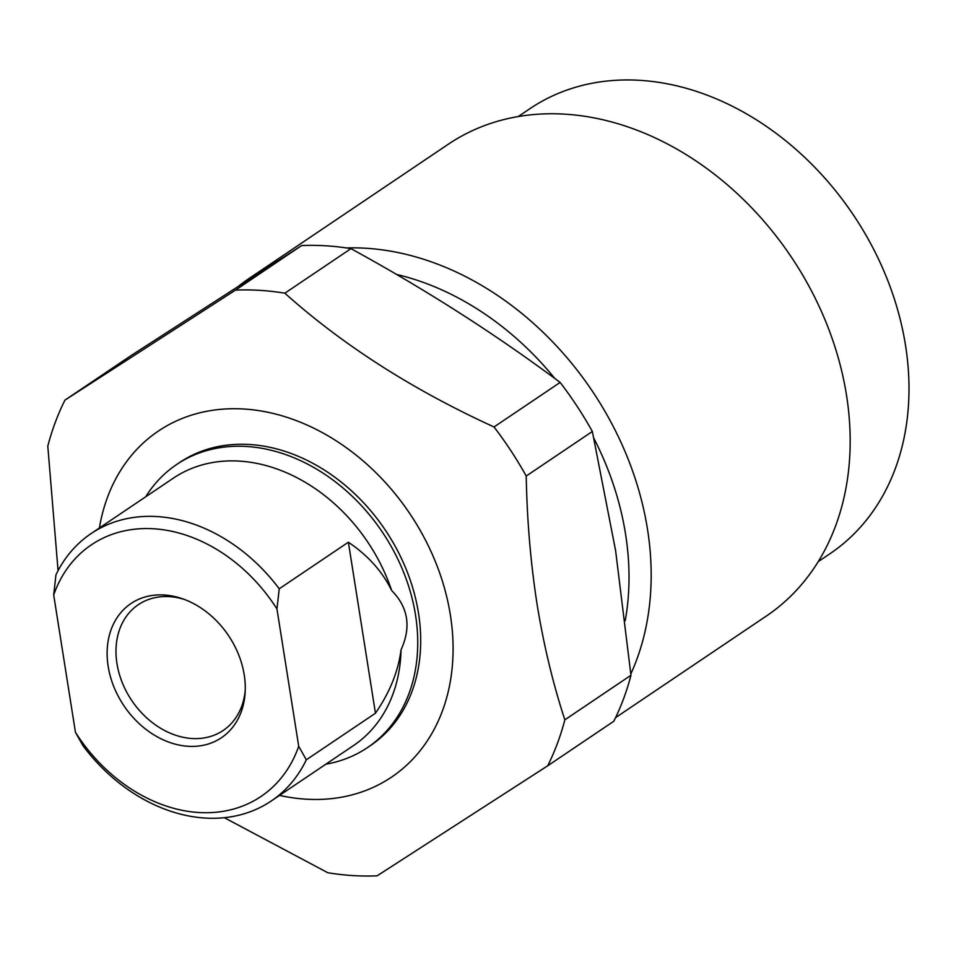 <?xml version="1.0" encoding="UTF-8"?>
<svg xmlns="http://www.w3.org/2000/svg" width="956" height="956" viewBox="0 0 956 956"><rect width="100%" height="100%" fill="white"/><g stroke="black" fill="none" stroke-linecap="round" stroke-linejoin="round"><path stroke-width="1.43" d="M244.234 674.9A80.913 62.977 56 0 1 245.154 692.323A80.913 62.977 56 0 1 180.158 745.274A80.913 62.977 56 0 1 108.171 666.38A80.913 62.977 56 0 1 181.999 598.587A80.913 62.977 56 0 1 244.234 674.9M53.691 594.979L75.452 732.332A151.741 118.102 -124 0 0 198.669 812.504A151.741 118.102 -124 0 0 298.714 746.301L276.953 608.948A151.741 118.102 -124 0 0 153.737 528.776A151.741 118.102 -124 0 0 53.691 594.979L55.962 574.819A161.217 125.475 56 0 1 91.047 533.615A161.217 125.475 56 0 1 157.262 516.587A161.217 125.475 56 0 1 279.236 588.788L348.366 542.207C368.048 555.508 382.472 571.616 391.661 590.521A161.217 125.475 -124 0 0 239.574 461.127A161.217 125.475 -124 0 0 173.359 478.155L91.047 533.615M75.452 732.332L83.053 745.835A161.217 125.475 56 0 0 205.014 818.049A161.217 125.475 56 0 0 271.229 801.009A161.217 125.475 56 0 0 306.314 759.805L298.714 746.301M184.126 599.352A75.871 59.045 -124 0 0 138.357 604.658A75.871 59.045 -124 0 0 116.967 663.583A75.871 59.045 -124 0 0 159.066 727.313A75.871 59.045 -124 0 0 223.142 730.492A75.871 59.045 -124 0 0 245.25 690.065M271.229 801.009L353.529 745.549A161.217 125.475 -124 0 0 401.042 649.817C398.27 671.351 389.737 692.479 375.445 713.224L348.366 542.207M276.953 608.948L279.236 588.788M375.445 713.224L306.314 759.805M391.661 590.521C408.236 607.347 411.367 627.1 401.042 649.817M325.877 764.191A170.706 132.86 -124 0 0 367.391 747.652A170.706 132.86 -124 0 0 415.525 615.067A170.706 132.86 -124 0 0 246.72 446.488A170.706 132.86 -124 0 0 176.609 464.532A170.706 132.86 -124 0 0 145.694 496.797M818.193 561.674L829.844 553.823A268.385 208.886 -124 0 0 905.523 345.379A268.385 208.886 -124 0 0 756.59 119.942A268.385 208.886 -124 0 0 529.899 108.685L518.248 116.536M615.568 717.645L766.258 616.106A284.506 221.434 -124 0 0 846.49 395.139A284.506 221.434 -124 0 0 688.619 156.163A284.506 221.434 -124 0 0 448.304 144.225L249.301 278.316A284.506 221.434 56 0 1 266.605 268.074M346.395 247.939A284.506 221.434 56 0 1 647.499 529.23A284.506 221.434 56 0 1 630.829 673.944M238.869 285.928A284.506 221.434 56 0 1 249.301 278.316M593.927 438.422A268.385 208.886 56 0 1 625.547 534.034A268.385 208.886 56 0 1 625.236 620.647M396.477 274.42A268.385 208.886 56 0 1 554.815 378.48M630.96 675.271L564.841 719.832A312.959 243.577 56 0 1 547.692 765.804L613.812 721.254A312.959 243.577 -124 0 0 630.96 675.271L615.616 550.704L592.35 431.479A312.959 243.577 -124 0 0 560.144 382.424C495.674 334.301 425.946 289.704 350.971 248.644A312.959 243.577 -124 0 0 301.63 245.561L131.068 355.572L64.948 400.122L235.511 290.11A312.959 243.577 56 0 1 284.852 293.193L350.971 248.644M547.692 765.804L377.13 875.816A312.959 243.577 56 0 1 327.789 872.732L224.325 817.691M560.144 382.424L494.025 426.974A312.959 243.577 56 0 1 526.23 476.04L592.35 431.479M526.23 476.04C527.019 519.813 530.604 562.367 536.985 603.69C543.606 644.583 552.891 683.301 564.841 719.832M58.065 570.66L47.8 446.105A312.959 243.577 56 0 1 64.948 400.122M301.63 245.561L235.511 290.11M284.852 293.193C342.893 345.152 412.622 389.749 494.025 426.974M99.388 527.999A208.635 162.389 56 0 1 274.539 413.781A208.635 162.389 56 0 1 450.384 615.067A208.635 162.389 56 0 1 279.57 795.392M367.391 747.652L370.354 745.656A170.706 132.86 -124 0 0 418.489 613.071A170.706 132.86 -124 0 0 323.761 469.683A170.706 132.86 -124 0 0 179.573 462.537L176.609 464.532"/></g></svg>
